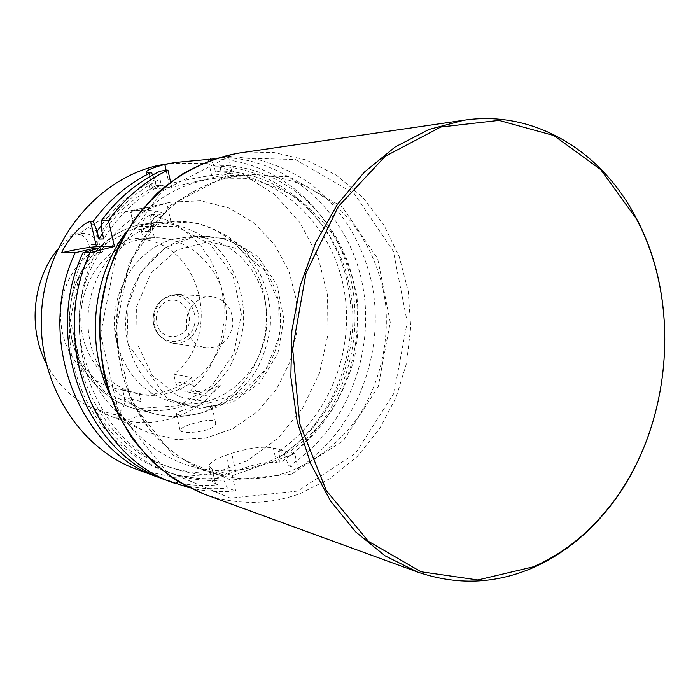 <?xml version="1.0" encoding="UTF-8"?>
<svg xmlns="http://www.w3.org/2000/svg" width="700" height="700" viewBox="0 0 700 700"><rect width="100%" height="100%" fill="white"/><g stroke="black" fill="none" stroke-linecap="round" stroke-linejoin="round"><path stroke-width="0.53" stroke-dasharray="3.5 2.62" d="M102.454 233.572C116.953 212.52 134.846 196.551 156.135 185.666L154.849 179.865L152.609 175.026M101.483 225.094C116.288 205.275 134.067 190.199 154.849 179.865M156.135 185.666L161.315 185.089C137.952 197.076 118.737 215.023 103.688 238.919M101.894 231.123C117.469 208.101 136.841 190.803 160.02 179.235L161.315 185.089M160.072 171.185L160.02 179.235M162.96 478.87C181.09 484.698 199.439 486.675 217.998 484.794L218.26 478.222L217.044 472.789C200.436 474.04 184.074 471.949 167.974 466.515C90.317 443.669 48.3 330.496 92.811 249.812M218.26 478.222C170.45 482.44 120.689 457.59 92.558 411.723C64.531 365.873 61.486 302.339 85.444 251.947M98.245 248.439C52.369 329.822 94.509 445.226 173.171 468.291C189.376 473.76 205.835 475.851 222.548 474.591L217.044 472.789M222.548 474.591L223.764 480.06C175.403 484.374 125.046 459.034 96.819 412.335C68.688 365.654 66.124 301.079 90.913 250.294M223.764 480.06L227.29 487.988C206.972 490.07 186.97 487.585 167.274 480.532M189.096 487.664C204.566 491.435 220.097 492.502 235.69 490.875L227.29 487.988M235.69 490.875L232.312 475.624L212.144 469.105L208.915 466.148C209.484 462.718 215.215 459.069 226.126 455.21L231.709 453.302C248.92 447.912 262.797 446.136 273.341 447.965L294.858 453.705L298.034 468.641C356.248 430.938 386.225 352.809 371.639 282.572C362.661 242.804 340.944 207.287 309.934 183.418C293.72 172.532 276.22 164.526 257.434 159.39L228.428 156.205L219.992 157.412C289.039 157.727 347.751 212.852 362.023 282.24C376.53 351.662 346.806 428.89 289.091 466.086L285.53 458.386L284.384 453.023C336.262 418.469 362.757 348.25 349.422 285.197C336.271 222.18 283.273 172.235 220.938 171.071L215.381 171.754L214.156 166.075C278.906 166.836 334.031 218.496 347.602 283.666C361.384 348.863 333.681 421.435 279.659 456.759L279.186 463.26C335.755 426.991 365.26 351.934 351.794 283.92C338.529 215.941 282.118 161.131 214.69 158.821M232.312 475.624L294.858 453.705M228.428 156.205L232.015 173.014L211.627 175.429C201.451 176.829 187.285 179.629 169.129 183.803L169.076 183.82C157.553 186.55 151.209 188.352 150.019 189.219L171.727 187.285L170.572 182.07M232.015 173.014L171.727 187.285M279.659 456.759L278.512 451.439C330.094 417.191 356.44 347.515 343.158 284.961C330.059 222.425 277.331 172.891 215.381 171.754M278.512 451.439L284.384 453.023M220.938 171.071L219.713 165.34C284.856 166.127 340.27 218.225 353.894 283.902C367.727 349.606 339.868 422.748 285.53 458.386M219.713 165.34L219.992 157.412M289.091 466.086L298.034 468.641M126.07 232.243C150.509 200.655 180.653 182.604 216.492 178.089L245.149 178.325C263.918 181.825 281.453 188.589 297.754 198.599C313.023 210.245 326.086 224.236 336.936 240.59C346.325 257.967 352.957 276.535 356.834 296.293C359.047 316.374 358.365 336.394 354.795 356.352C349.589 375.909 341.749 394.179 331.249 411.145C319.384 427.044 305.498 440.545 289.599 451.631L263.856 464.065C238.525 472.824 212.896 473.121 186.979 464.957C152.801 453.241 126.962 429.433 109.471 393.531M217.998 484.794L215.451 483.919L212.38 481.486C213.202 479.343 219.109 476.586 230.116 473.218L235.681 471.275C252.551 464.468 266.14 461.536 276.474 462.481L279.186 463.26M211.251 160.002L214.156 166.075M137.287 469.586L174.633 477.33L212.17 474.127L247.389 460.626L278.119 438.095L302.601 408.205L319.515 372.96L327.967 334.512L327.521 295.155L318.141 257.197L300.256 222.959L274.759 194.635L243.023 174.248L206.929 163.468L168.787 163.441M166.801 203.07L171.482 202.055L200.9 200.778L229.101 208.031L254.17 223.037L274.496 244.545L288.873 270.979L296.485 300.545L296.94 331.319L290.229 361.366L276.754 388.754L257.294 411.714L233.013 428.627L205.415 438.217L176.321 439.574L147.779 432.338C104.781 414.671 75.136 363.983 79.538 311.658C83.746 259.306 121.362 213.798 166.801 203.07M186.856 329.017C184.879 313.285 190.689 302.697 204.286 297.255L211.426 296.502C225.785 299.25 232.925 308.665 232.855 324.73C229.652 340.471 220.745 348.233 206.124 348.005C196.192 346.071 189.77 339.736 186.856 329.017M199.99 405.186C186.769 408.713 178.859 411.451 176.251 413.429C177.013 414.986 182.621 415.398 193.086 414.671C199.719 413.77 204.969 412.081 208.827 409.596L211.794 405.781C211.251 403.55 207.314 403.358 199.99 405.186M203.516 420.98C210.98 419.624 214.996 420.254 215.574 422.87C217.245 431.646 179.086 435.356 179.961 429.748C182.324 426.825 190.173 423.911 203.516 420.98M159.154 222.442L170.966 221.742L150.789 226.362C140.656 229.661 135.258 230.729 134.575 229.565C134.995 228.13 138.548 226.468 145.232 224.578L159.154 222.442M155.444 205.844L141.584 208.364C134.89 210.175 131.268 211.523 130.699 212.406L155.724 205.398L166.933 203.787L155.444 205.844M101.343 252.56C113.584 243.381 126.997 238.551 141.593 238.061L154.674 239.006L143.273 239.286C203.009 247.249 222.285 337.391 173.731 374.15L191.511 377.554C176.094 390.092 158.69 395.474 139.309 393.68L141.12 401.502C141.732 413.543 136.369 419.615 125.029 419.72L119.551 418.154C119.735 417.428 118.151 416.273 114.809 414.706C122.36 411.504 125.571 405.72 124.442 397.373L122.666 389.76L114.949 388.412L104.046 384.816L93.817 379.339L84.551 372.111L76.484 363.309L69.877 353.159L64.907 341.933L61.731 329.928L60.445 317.476L61.092 304.938L63.647 292.652L68.049 280.963L74.156 270.2L81.795 260.662L90.746 252.586L101.343 252.56L96.32 230.834L97.466 244.545L88.918 244.694L90.746 252.586M138.093 239.811C128.713 242.209 120.041 246.444 112.061 252.525C88.926 270.244 76.624 302.873 82.066 332.92C87.509 362.976 109.935 387.275 136.885 393.601C178.78 403.716 221.76 368.786 225.899 324.012C230.965 279.335 196 236.39 152.924 237.755L138.093 239.811M122.666 389.76L139.309 393.68M151.051 214.778L162.383 213.859C153.606 215.67 149.721 221.445 150.719 231.184L141.523 231.534C140.42 223.029 143.596 217.446 151.051 214.778L165.594 219.529L179.139 226.686L191.345 236.049L201.933 247.336L210.674 260.251L217.359 274.461L221.865 289.616L224.088 305.34L223.982 321.265L221.567 337.015L216.886 352.214L210.053 366.494L201.206 379.514L190.549 390.95L184.651 391.256C179.874 390.014 176.803 386.803 175.429 381.64L173.731 374.15M141.523 231.534L143.273 239.286M97.466 244.545C95.288 237.344 90.615 233.599 83.457 233.328L72.459 234.027L57.689 249.2M45.981 363.002C57.111 384.58 73.176 399.875 94.168 408.887L114.809 414.706M75.075 233.651C82.145 233.922 86.756 237.606 88.918 244.694M163.966 213.867C163.03 212.861 160.256 211.969 155.627 211.19C145.442 209.668 135.205 209.886 124.915 211.838L120.75 212.748C109.104 215.574 98.21 220.553 88.06 227.684L77.245 235.182L72.459 234.027M150.719 231.184L149.879 217.665L154.674 239.006M191.511 377.554L193.235 385.254C194.635 390.565 197.776 393.855 202.65 395.124C206.841 395.894 210.577 394.713 213.876 391.589L207.751 390.329L220.692 384.808L213.876 391.589M125.029 419.72L115.64 417.882C153.256 430.754 196 416.342 220.692 384.808M115.64 417.882L119.551 418.154M190.549 390.95C195.239 392.026 200.97 391.816 207.751 390.329M174.755 238.928C134.251 248.045 105.516 298.235 116.821 342.519C125.597 374.351 144.419 394.24 173.268 402.203C217.131 412.773 262.019 375.611 266.411 328.178C271.766 280.849 235.392 235.322 190.295 236.749L174.755 238.928M128.24 344.295C114.791 292.635 155.374 235.777 202.877 236.407C248.649 234.973 285.477 281.365 280.017 329.578C275.546 377.904 230.037 415.817 185.526 405.099C156.24 397.014 137.148 376.749 128.24 344.295M171.325 295.094L166.11 297.308C152.189 304.771 149.817 327.836 161.919 337.986L167.195 341.512L173.162 343.306C187.224 343.551 195.79 336.192 198.852 321.23C198.905 305.953 192.01 297.01 178.194 294.385L171.325 295.094M289.363 471.537C267.934 479.124 246.015 480.69 223.597 476.219L210.464 472.692C185.824 463.759 163.616 447.484 146.23 425.154C124.303 394.074 113.575 353.465 117.049 312.812C120.951 282.476 132.072 253.864 149.135 229.932C173.171 199.29 206.465 179.944 241.062 175.298L254.642 174.528C273.674 175.551 291.848 179.891 309.155 187.556L332.876 203.026C361.909 227.99 380.678 264.828 385.665 304.841C389.235 345.074 378.91 386.146 356.738 419.072C339.054 442.89 315.884 461.099 289.363 471.537M208.513 161.009L211.627 175.429M166.154 170.362L169.129 183.803M166.101 170.371L169.076 183.82M149.013 172.69L152.722 189.324M215.451 483.919L212.144 469.105M230.116 473.218L226.126 455.21M235.681 471.275L231.709 453.302M276.474 462.481L273.341 447.965M137.139 343.455L136.596 306.679L150.903 273.166L176.873 249.979L208.862 241.657L240.266 249.375L265.037 271.092L278.74 302.339L279.037 337.19L265.947 369.25L241.745 392.56L210.735 402.491L178.798 396.646L152.364 375.664L137.139 343.455M88.06 227.684L96.32 230.834M149.879 217.665L155.627 211.19M141.12 401.502L124.442 397.373M193.235 385.254L175.429 381.64M77.735 234.981L83.457 233.328L77.245 235.182M138.066 226.432L102.996 244.843L78.566 278.381L70.289 320.145L80.01 361.13L105.402 392.613L140.752 408.336L178.623 405.746L211.627 386.059L233.818 353.491L241.369 314.213L232.986 275.363L209.974 244.046L176.269 226.415L138.066 226.432M138.74 224.901C100.695 234.062 70.402 273.385 69.72 316.566C68.81 359.748 97.493 399.07 134.907 408.651C156.905 413.236 177.826 410.174 197.68 399.446C209.904 391.186 220.308 380.852 228.874 368.445C236.154 355.145 240.949 340.935 243.276 325.797C245.752 295.304 234.832 264.863 213.631 244.414C196.893 230.116 176.006 222.355 154.053 222.617L138.74 224.901M150.789 226.362C113.951 239.356 86.791 280.446 87.955 323.418C88.944 366.406 117.862 404.381 154.822 413.884C167.571 417.156 180.32 417.419 193.086 414.671M208.827 409.596C248.797 392.271 272.842 343.892 264.959 299.119C257.399 254.293 218.33 219.284 174.615 221.55L167.16 222.285M182.875 333.2C175.709 337.899 168.674 337.759 161.77 332.78C154.009 325.132 154.534 311.045 162.864 303.791C180.25 289.616 200.139 319.261 182.875 333.2M186.655 336.866C204.89 323.234 190.636 289.476 169.304 296.45L164.439 298.515C151.445 305.489 149.231 326.988 160.536 336.464C169.094 343.149 177.8 343.289 186.655 336.866M203.814 493.999C236.233 505.251 268.257 505.146 299.898 493.684L330.418 478.363L357.254 456.461L379.391 429.1L396.034 397.521L406.595 363.072L410.716 327.145L408.223 291.174L399.175 256.585L383.836 224.831L362.705 197.295L336.525 175.289L306.285 159.994L273.254 152.364L238.892 153.09M297.868 491.059L230.396 498.164L165.979 470.829L118.781 412.387L100.538 334.373L116.296 254.441L162.155 191.082L226.704 157.727L295.26 159.486L354.174 193.498L393.409 251.396L407.216 322.026L393.916 393.304L355.556 453.285L297.868 491.059M291.463 474.145L230.877 480.113L173.338 455.271L131.399 402.894L115.264 333.34L129.264 262.141L170.004 205.52L227.57 175.394L289.039 176.558L342.151 206.754L377.685 258.694L390.259 322.315L378.236 386.566L343.516 440.475L291.463 474.145M173.171 468.291L167.974 466.515M146.256 172.393L150.019 189.219M212.354 481.495L208.915 466.148M215.591 422.861L211.794 405.781M179.952 429.748L176.251 413.429M170.94 221.742L166.95 203.787M134.575 229.565L130.681 212.406M152.924 237.755L141.593 238.061M136.885 393.601L114.949 388.412M94.168 408.887L147.779 432.338M124.915 211.838L146.239 207.357M160.011 204.461L171.482 202.055M150.789 227.255C151.463 219.581 155.33 215.119 162.383 213.859L159.145 214.077M202.65 395.124L184.651 391.256M170.966 221.742L197.829 223.44C212.888 227.684 226.494 234.693 238.648 244.457C261.257 265.895 272.641 297.29 270.113 328.562C267.724 344.085 262.727 358.697 255.124 372.382C246.155 385.192 235.174 395.894 222.18 404.495C201.609 415.537 177.861 418.994 154.822 413.884L134.907 408.651C97.291 399 68.635 359.625 69.545 316.54C70.219 273.464 100.433 234.15 138.644 224.91L154.053 222.617L165.148 222.049M128.109 344.505L167.773 399.131L199.832 408.389L232.391 402.447L259.831 382.926L277.874 353.483L283.885 318.981L276.973 284.882L258.02 256.646L229.775 239.138L196.787 235.848L164.955 247.87L140.175 273.289L127.076 307.598L128.109 344.505M202.877 236.407L190.295 236.749M185.526 405.099L173.268 402.203M166.11 297.308L164.439 298.515C151.357 305.69 149.188 326.777 160.536 336.464L161.919 337.986M173.162 343.306L206.124 348.005M178.194 294.385L211.426 296.502M223.597 476.219L197.251 467.451C180.434 458.579 165.27 446.757 151.76 431.988C139.528 415.73 129.964 397.486 123.095 377.265C117.976 356.291 116.078 334.819 117.39 312.848C120.575 291.069 126.814 270.436 136.089 250.941C146.939 232.54 160.011 216.633 175.306 203.201C191.537 191.494 208.793 183.006 227.062 177.748L254.642 174.528M241.062 175.298L216.492 178.089M210.464 472.692L186.979 464.957"/><path stroke-width="1.05" d="M102.454 233.572L98.91 239.05L97.116 231.315L101.483 225.094M98.91 239.05L103.688 238.919L101.894 231.123L101.211 220.92C117.434 198.87 137.051 182.289 160.072 171.185L167.93 170.126C144.681 181.361 124.862 198.144 108.465 220.482L114.433 246.496L90.038 252.674L82.976 252.691L98.245 248.439L93.502 248.491L75.189 252.718L61.556 252.752C77.884 249.078 89.521 247.065 96.469 246.741L114.433 246.496M101.211 220.92L108.465 220.482M92.811 249.812L93.502 248.491M85.444 251.947L86.223 250.329M189.096 487.664L167.274 480.532C87.194 454.869 41.685 340.156 82.976 252.691M175.114 483.394C94.264 457.511 48.265 341.303 90.038 252.674M109.471 393.531C85.636 343.315 92.505 276.544 126.07 232.243M170.572 182.07L167.93 170.126M214.69 158.821L176.146 162.391L164.789 164.456C153.265 167.475 147.079 170.021 146.23 172.086L149.013 172.69L151.375 172.366C128.616 183.321 109.218 199.666 93.196 221.401L97.116 231.315M152.609 175.026L151.375 172.366M61.556 252.752C68.88 237.318 83.641 222.11 90.632 221.559L93.196 221.401M75.189 252.718C34.405 338.887 79.38 451.946 158.611 477.365L162.96 478.87M210.648 158.76L211.251 160.002M176.138 162.374L158.428 165.375C97.493 178.754 46.279 240.275 41.624 311.062C36.654 381.824 78.978 448.814 137.287 469.586L158.611 477.365M57.689 249.2C32.751 280.184 27.877 327.591 45.981 363.002M533.435 566.799C561.242 554.47 585.489 535.798 606.165 510.781C670.679 433.834 683.725 307.072 636.23 218.601L600.766 169.636L553.858 135.546L498.96 120.383L440.79 127.015L385.14 156.345L338.275 206.623L306.04 273.114L292.635 348.495L299.784 423.902L326.305 490.586L368.48 541.389L420.963 571.751L477.82 579.968L533.435 566.799M532.805 567.788C495.11 584.071 456.627 585.462 417.358 571.979L385.035 555.809L355.661 531.904L330.488 500.885L310.695 463.767L297.246 421.899L290.841 376.95L291.856 330.803L300.265 285.408L315.683 242.707L337.382 204.461L364.315 172.148L395.273 146.904L428.908 129.474L463.838 120.234C534.756 109.603 601.834 151.576 636.116 217.875C683.839 306.793 670.74 434.131 605.911 511.464C585.13 536.611 560.761 555.389 532.805 567.788M208.11 159.127L208.513 161.009M164.85 164.439L166.154 170.362M164.789 164.456L166.101 170.371M90.632 221.559L96.469 246.741M238.892 153.09C219.52 156.826 200.83 163.721 182.831 173.766C165.532 185.535 150.019 199.981 136.29 217.105C123.856 235.524 114.082 255.623 106.969 277.392L100.502 311.106C97.939 346.176 103.233 379.286 116.393 410.436C126.35 429.993 138.6 447.291 153.134 462.341C168.718 475.843 185.605 486.395 203.814 493.999L177.091 480.944C160.326 469.42 145.399 455.236 132.326 438.401C120.575 420.262 111.51 400.418 105.105 378.858C100.415 356.659 98.796 334.075 100.266 311.089C103.513 288.277 109.69 266.49 118.808 245.718C129.465 225.916 142.389 208.329 157.579 192.964C181.641 171.815 209.676 158.226 238.892 153.09L463.838 120.234M417.358 571.979L203.814 493.999M636.23 218.601L636.116 217.875M606.165 510.781L605.911 511.464"/></g></svg>
